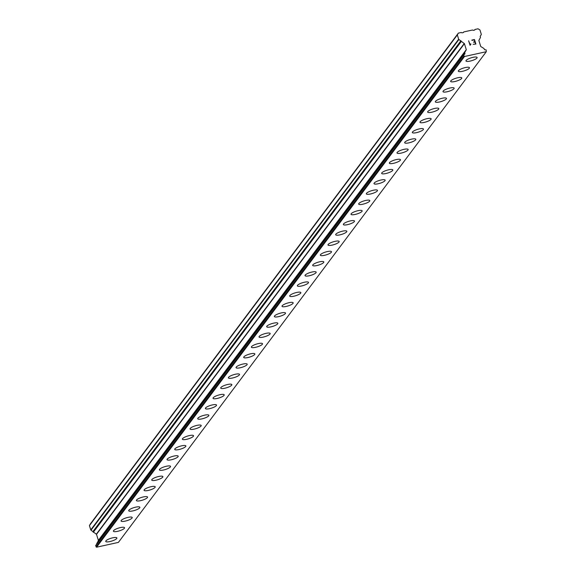 <?xml version="1.0" encoding="UTF-8"?>
<svg xmlns="http://www.w3.org/2000/svg" width="576" height="576" viewBox="0 0 576 576"><rect width="100%" height="100%" fill="white"/><g stroke="black" fill="none" stroke-linecap="round" stroke-linejoin="round"><path stroke-width="0.86" d="M477.122 57.485A5.832 1.447 -17.3 0 1 476.964 58.032A5.832 1.447 -17.3 0 1 471.067 60.862A5.832 1.447 -17.3 0 1 465.984 60.948A5.832 1.447 -17.3 0 1 466.15 60.408A5.832 1.447 -17.3 0 1 472.054 57.564A5.832 1.447 -17.3 0 1 477.122 57.485A5.832 1.447 -17.3 0 1 476.957 58.018A5.832 1.447 -17.3 0 1 471.06 60.869A5.832 1.447 -17.3 0 1 465.991 60.955M469.462 67.709A5.832 1.447 -17.3 0 1 469.296 68.249A5.832 1.447 -17.3 0 1 463.406 71.078A5.832 1.447 -17.3 0 1 458.323 71.172A5.832 1.447 -17.3 0 1 458.489 70.632A5.832 1.447 -17.3 0 1 464.386 67.788A5.832 1.447 -17.3 0 1 469.462 67.709A5.832 1.447 -17.3 0 1 469.296 68.242A5.832 1.447 -17.3 0 1 463.399 71.093A5.832 1.447 -17.3 0 1 458.323 71.172M461.794 77.933A5.832 1.447 -17.3 0 1 461.635 78.473A5.832 1.447 -17.3 0 1 455.738 81.302A5.832 1.447 -17.3 0 1 450.655 81.396A5.832 1.447 -17.3 0 1 450.821 80.856A5.832 1.447 -17.3 0 1 456.725 78.012A5.832 1.447 -17.3 0 1 461.794 77.933A5.832 1.447 -17.3 0 1 461.628 78.466A5.832 1.447 -17.3 0 1 455.731 81.317A5.832 1.447 -17.3 0 1 450.655 81.396M454.133 88.15A5.832 1.447 -17.3 0 1 453.967 88.697A5.832 1.447 -17.3 0 1 448.078 91.526A5.832 1.447 -17.3 0 1 442.994 91.613A5.832 1.447 -17.3 0 1 443.16 91.073A5.832 1.447 -17.3 0 1 449.057 88.236A5.832 1.447 -17.3 0 1 454.133 88.15A5.832 1.447 -17.3 0 1 453.967 88.69A5.832 1.447 -17.3 0 1 448.07 91.541A5.832 1.447 -17.3 0 1 442.994 91.62M446.465 98.366A5.832 1.447 -17.3 0 1 446.299 98.914A5.832 1.447 -17.3 0 1 440.41 101.75A5.832 1.447 -17.3 0 1 435.326 101.837A5.832 1.447 -17.3 0 1 435.492 101.297A5.832 1.447 -17.3 0 1 441.389 98.46A5.832 1.447 -17.3 0 1 446.465 98.374A5.832 1.447 -17.3 0 1 446.306 98.921A5.832 1.447 -17.3 0 1 440.402 101.765A5.832 1.447 -17.3 0 1 435.326 101.844M438.804 108.59A5.832 1.447 -17.3 0 1 438.638 109.13A5.832 1.447 -17.3 0 1 432.749 111.974A5.832 1.447 -17.3 0 1 427.666 112.061A5.832 1.447 -17.3 0 1 427.824 111.521A5.832 1.447 -17.3 0 1 433.728 108.677A5.832 1.447 -17.3 0 1 438.804 108.598A5.832 1.447 -17.3 0 1 438.638 109.145A5.832 1.447 -17.3 0 1 432.742 111.982A5.832 1.447 -17.3 0 1 427.666 112.068M431.136 118.814A5.832 1.447 -17.3 0 1 430.97 119.354A5.832 1.447 -17.3 0 1 425.081 122.191A5.832 1.447 -17.3 0 1 419.998 122.285A5.832 1.447 -17.3 0 1 420.163 121.745A5.832 1.447 -17.3 0 1 426.06 118.901A5.832 1.447 -17.3 0 1 431.136 118.822A5.832 1.447 -17.3 0 1 430.978 119.369A5.832 1.447 -17.3 0 1 425.074 122.206A5.832 1.447 -17.3 0 1 419.998 122.292M423.468 129.038A5.832 1.447 -17.3 0 1 423.31 129.578A5.832 1.447 -17.3 0 1 417.42 132.415A5.832 1.447 -17.3 0 1 412.337 132.509A5.832 1.447 -17.3 0 1 412.495 131.969A5.832 1.447 -17.3 0 1 418.399 129.125A5.832 1.447 -17.3 0 1 423.475 129.046A5.832 1.447 -17.3 0 1 423.31 129.586A5.832 1.447 -17.3 0 1 417.413 132.43A5.832 1.447 -17.3 0 1 412.337 132.509M415.642 139.802A5.832 1.447 -17.3 0 1 409.752 142.639A5.832 1.447 -17.3 0 1 404.669 142.733A5.832 1.447 -17.3 0 1 404.834 142.193A5.832 1.447 -17.3 0 1 410.731 139.349A5.832 1.447 -17.3 0 1 415.807 139.262A5.832 1.447 -17.3 0 1 415.642 139.802M415.807 139.262A5.832 1.447 -17.3 0 1 415.649 139.81A5.832 1.447 -17.3 0 1 409.745 142.654A5.832 1.447 -17.3 0 1 404.669 142.733M407.981 150.026A5.832 1.447 -17.3 0 1 402.091 152.863A5.832 1.447 -17.3 0 1 397.001 152.95A5.832 1.447 -17.3 0 1 397.166 152.41A5.832 1.447 -17.3 0 1 403.07 149.573A5.832 1.447 -17.3 0 1 408.146 149.486A5.832 1.447 -17.3 0 1 407.981 150.026M408.146 149.486A5.832 1.447 -17.3 0 1 407.981 150.034A5.832 1.447 -17.3 0 1 402.084 152.878A5.832 1.447 -17.3 0 1 397.008 152.957M400.313 160.25A5.832 1.447 -17.3 0 1 394.423 163.087A5.832 1.447 -17.3 0 1 389.34 163.174A5.832 1.447 -17.3 0 1 389.506 162.634A5.832 1.447 -17.3 0 1 395.402 159.797A5.832 1.447 -17.3 0 1 400.478 159.71A5.832 1.447 -17.3 0 1 400.313 160.25M400.478 159.71A5.832 1.447 -17.3 0 1 400.313 160.258A5.832 1.447 -17.3 0 1 394.416 163.102A5.832 1.447 -17.3 0 1 389.34 163.181M392.81 169.927A5.832 1.447 -17.3 0 1 392.645 170.467A5.832 1.447 -17.3 0 1 386.755 173.311A5.832 1.447 -17.3 0 1 381.672 173.398A5.832 1.447 -17.3 0 1 381.838 172.858A5.832 1.447 -17.3 0 1 387.742 170.014A5.832 1.447 -17.3 0 1 392.818 169.934A5.832 1.447 -17.3 0 1 392.652 170.482A5.832 1.447 -17.3 0 1 386.748 173.318A5.832 1.447 -17.3 0 1 381.679 173.405M384.984 180.691A5.832 1.447 -17.3 0 1 379.094 183.528A5.832 1.447 -17.3 0 1 374.011 183.622A5.832 1.447 -17.3 0 1 374.177 183.082A5.832 1.447 -17.3 0 1 380.074 180.238A5.832 1.447 -17.3 0 1 385.15 180.158A5.832 1.447 -17.3 0 1 384.984 180.691M385.15 180.158A5.832 1.447 -17.3 0 1 384.984 180.706A5.832 1.447 -17.3 0 1 379.087 183.542A5.832 1.447 -17.3 0 1 374.011 183.629M377.482 190.382A5.832 1.447 -17.3 0 1 377.323 190.922A5.832 1.447 -17.3 0 1 371.426 193.752A5.832 1.447 -17.3 0 1 366.343 193.846A5.832 1.447 -17.3 0 1 366.509 193.306A5.832 1.447 -17.3 0 1 372.413 190.462A5.832 1.447 -17.3 0 1 377.482 190.382A5.832 1.447 -17.3 0 1 377.316 190.915A5.832 1.447 -17.3 0 1 371.419 193.766A5.832 1.447 -17.3 0 1 366.35 193.846M369.821 200.599A5.832 1.447 -17.3 0 1 369.655 201.146A5.832 1.447 -17.3 0 1 363.766 203.976A5.832 1.447 -17.3 0 1 358.682 204.07A5.832 1.447 -17.3 0 1 358.848 203.53A5.832 1.447 -17.3 0 1 364.745 200.686A5.832 1.447 -17.3 0 1 369.821 200.599A5.832 1.447 -17.3 0 1 369.655 201.139A5.832 1.447 -17.3 0 1 363.758 203.99A5.832 1.447 -17.3 0 1 358.682 204.07M362.153 210.823A5.832 1.447 -17.3 0 1 361.994 211.37A5.832 1.447 -17.3 0 1 356.09 214.214A5.832 1.447 -17.3 0 1 351.014 214.294A5.832 1.447 -17.3 0 1 351.18 213.746A5.832 1.447 -17.3 0 1 357.077 210.91A5.832 1.447 -17.3 0 1 362.153 210.823A5.832 1.447 -17.3 0 1 361.987 211.363A5.832 1.447 -17.3 0 1 356.098 214.2A5.832 1.447 -17.3 0 1 351.014 214.286M354.492 221.047A5.832 1.447 -17.3 0 1 354.326 221.594A5.832 1.447 -17.3 0 1 348.43 224.438A5.832 1.447 -17.3 0 1 343.354 224.518A5.832 1.447 -17.3 0 1 343.519 223.97A5.832 1.447 -17.3 0 1 349.416 221.134A5.832 1.447 -17.3 0 1 354.492 221.047A5.832 1.447 -17.3 0 1 354.326 221.587A5.832 1.447 -17.3 0 1 348.437 224.424A5.832 1.447 -17.3 0 1 343.354 224.51M346.824 231.271A5.832 1.447 -17.3 0 1 346.666 231.818A5.832 1.447 -17.3 0 1 340.762 234.655A5.832 1.447 -17.3 0 1 335.686 234.742A5.832 1.447 -17.3 0 1 335.851 234.194A5.832 1.447 -17.3 0 1 341.748 231.35A5.832 1.447 -17.3 0 1 346.824 231.271A5.832 1.447 -17.3 0 1 346.658 231.804A5.832 1.447 -17.3 0 1 340.769 234.648A5.832 1.447 -17.3 0 1 335.686 234.734M339.163 241.495A5.832 1.447 -17.3 0 1 338.998 242.042A5.832 1.447 -17.3 0 1 333.101 244.879A5.832 1.447 -17.3 0 1 328.025 244.966A5.832 1.447 -17.3 0 1 328.183 244.418A5.832 1.447 -17.3 0 1 334.087 241.574A5.832 1.447 -17.3 0 1 339.163 241.495A5.832 1.447 -17.3 0 1 338.998 242.028A5.832 1.447 -17.3 0 1 333.108 244.865A5.832 1.447 -17.3 0 1 328.025 244.958M331.495 251.719A5.832 1.447 -17.3 0 1 331.337 252.259A5.832 1.447 -17.3 0 1 325.44 255.089A5.832 1.447 -17.3 0 1 320.357 255.182A5.832 1.447 -17.3 0 1 320.522 254.642A5.832 1.447 -17.3 0 1 326.419 251.798A5.832 1.447 -17.3 0 1 331.495 251.719A5.832 1.447 -17.3 0 1 331.33 252.252A5.832 1.447 -17.3 0 1 325.433 255.103A5.832 1.447 -17.3 0 1 320.357 255.182M323.834 261.936A5.832 1.447 -17.3 0 1 323.669 262.483A5.832 1.447 -17.3 0 1 317.779 265.313A5.832 1.447 -17.3 0 1 312.696 265.406A5.832 1.447 -17.3 0 1 312.854 264.866A5.832 1.447 -17.3 0 1 318.758 262.022A5.832 1.447 -17.3 0 1 323.834 261.936A5.832 1.447 -17.3 0 1 323.669 262.476A5.832 1.447 -17.3 0 1 317.772 265.327A5.832 1.447 -17.3 0 1 312.696 265.406M316.166 272.16A5.832 1.447 -17.3 0 1 316.001 272.707A5.832 1.447 -17.3 0 1 310.111 275.537A5.832 1.447 -17.3 0 1 305.028 275.623A5.832 1.447 -17.3 0 1 305.194 275.083A5.832 1.447 -17.3 0 1 311.09 272.246A5.832 1.447 -17.3 0 1 316.166 272.16A5.832 1.447 -17.3 0 1 316.001 272.7A5.832 1.447 -17.3 0 1 310.104 275.551A5.832 1.447 -17.3 0 1 305.028 275.63M308.498 282.377A5.832 1.447 -17.3 0 1 308.333 282.924A5.832 1.447 -17.3 0 1 302.443 285.761A5.832 1.447 -17.3 0 1 297.36 285.847A5.832 1.447 -17.3 0 1 297.526 285.307A5.832 1.447 -17.3 0 1 303.43 282.47A5.832 1.447 -17.3 0 1 308.506 282.384A5.832 1.447 -17.3 0 1 308.34 282.931A5.832 1.447 -17.3 0 1 302.443 285.768A5.832 1.447 -17.3 0 1 297.367 285.854M300.838 292.608A5.832 1.447 -17.3 0 1 300.672 293.155A5.832 1.447 -17.3 0 1 294.782 295.985A5.832 1.447 -17.3 0 1 289.699 296.071A5.832 1.447 -17.3 0 1 289.865 295.531A5.832 1.447 -17.3 0 1 295.762 292.687A5.832 1.447 -17.3 0 1 300.838 292.608A5.832 1.447 -17.3 0 1 300.672 293.141A5.832 1.447 -17.3 0 1 294.775 295.992A5.832 1.447 -17.3 0 1 289.699 296.078M293.17 302.832A5.832 1.447 -17.3 0 1 293.011 303.379A5.832 1.447 -17.3 0 1 287.114 306.202A5.832 1.447 -17.3 0 1 282.031 306.295A5.832 1.447 -17.3 0 1 282.197 305.755A5.832 1.447 -17.3 0 1 288.101 302.911A5.832 1.447 -17.3 0 1 293.17 302.832A5.832 1.447 -17.3 0 1 293.004 303.365A5.832 1.447 -17.3 0 1 287.107 306.216A5.832 1.447 -17.3 0 1 282.038 306.302M285.509 313.056A5.832 1.447 -17.3 0 1 285.343 313.596A5.832 1.447 -17.3 0 1 279.454 316.426A5.832 1.447 -17.3 0 1 274.37 316.519A5.832 1.447 -17.3 0 1 274.536 315.979A5.832 1.447 -17.3 0 1 280.433 313.135A5.832 1.447 -17.3 0 1 285.509 313.056A5.832 1.447 -17.3 0 1 285.343 313.589A5.832 1.447 -17.3 0 1 279.446 316.44A5.832 1.447 -17.3 0 1 274.37 316.519M277.841 323.273A5.832 1.447 -17.3 0 1 277.682 323.82A5.832 1.447 -17.3 0 1 271.786 326.65A5.832 1.447 -17.3 0 1 266.702 326.743A5.832 1.447 -17.3 0 1 266.868 326.196A5.832 1.447 -17.3 0 1 272.765 323.359A5.832 1.447 -17.3 0 1 277.841 323.273A5.832 1.447 -17.3 0 1 277.675 323.813A5.832 1.447 -17.3 0 1 271.778 326.664A5.832 1.447 -17.3 0 1 266.702 326.743M270.18 333.497A5.832 1.447 -17.3 0 1 270.014 334.044A5.832 1.447 -17.3 0 1 264.125 336.874A5.832 1.447 -17.3 0 1 259.042 336.96A5.832 1.447 -17.3 0 1 259.207 336.42A5.832 1.447 -17.3 0 1 265.104 333.583A5.832 1.447 -17.3 0 1 270.18 333.497A5.832 1.447 -17.3 0 1 270.014 334.037A5.832 1.447 -17.3 0 1 264.118 336.888A5.832 1.447 -17.3 0 1 259.042 336.967M262.346 344.254A5.832 1.447 -17.3 0 1 256.457 347.098A5.832 1.447 -17.3 0 1 251.374 347.184A5.832 1.447 -17.3 0 1 251.539 346.644A5.832 1.447 -17.3 0 1 257.436 343.807A5.832 1.447 -17.3 0 1 262.512 343.721A5.832 1.447 -17.3 0 1 262.346 344.254M262.512 343.721A5.832 1.447 -17.3 0 1 262.354 344.268A5.832 1.447 -17.3 0 1 256.45 347.105A5.832 1.447 -17.3 0 1 251.374 347.191M254.851 353.945A5.832 1.447 -17.3 0 1 254.686 354.492A5.832 1.447 -17.3 0 1 248.796 357.322A5.832 1.447 -17.3 0 1 243.713 357.408A5.832 1.447 -17.3 0 1 243.871 356.868A5.832 1.447 -17.3 0 1 249.775 354.024A5.832 1.447 -17.3 0 1 254.851 353.945A5.832 1.447 -17.3 0 1 254.686 354.478A5.832 1.447 -17.3 0 1 248.789 357.329A5.832 1.447 -17.3 0 1 243.713 357.415M247.183 364.169A5.832 1.447 -17.3 0 1 247.025 364.716A5.832 1.447 -17.3 0 1 241.128 367.538A5.832 1.447 -17.3 0 1 236.045 367.632A5.832 1.447 -17.3 0 1 236.21 367.092A5.832 1.447 -17.3 0 1 242.107 364.248A5.832 1.447 -17.3 0 1 247.183 364.169A5.832 1.447 -17.3 0 1 247.018 364.702A5.832 1.447 -17.3 0 1 241.121 367.553A5.832 1.447 -17.3 0 1 236.045 367.639M239.522 374.393A5.832 1.447 -17.3 0 1 239.357 374.933A5.832 1.447 -17.3 0 1 233.467 377.762A5.832 1.447 -17.3 0 1 228.384 377.856A5.832 1.447 -17.3 0 1 228.542 377.316A5.832 1.447 -17.3 0 1 234.446 374.472A5.832 1.447 -17.3 0 1 239.522 374.393A5.832 1.447 -17.3 0 1 239.357 374.926A5.832 1.447 -17.3 0 1 233.46 377.777A5.832 1.447 -17.3 0 1 228.384 377.856M231.854 384.61A5.832 1.447 -17.3 0 1 231.689 385.157A5.832 1.447 -17.3 0 1 225.799 387.986A5.832 1.447 -17.3 0 1 220.716 388.08A5.832 1.447 -17.3 0 1 220.882 387.533A5.832 1.447 -17.3 0 1 226.778 384.696A5.832 1.447 -17.3 0 1 231.854 384.61A5.832 1.447 -17.3 0 1 231.689 385.15A5.832 1.447 -17.3 0 1 225.792 388.001A5.832 1.447 -17.3 0 1 220.716 388.08M224.186 394.834A5.832 1.447 -17.3 0 1 224.028 395.374A5.832 1.447 -17.3 0 1 218.131 398.21A5.832 1.447 -17.3 0 1 213.048 398.297A5.832 1.447 -17.3 0 1 213.214 397.757A5.832 1.447 -17.3 0 1 219.118 394.92A5.832 1.447 -17.3 0 1 224.194 394.834A5.832 1.447 -17.3 0 1 224.028 395.381A5.832 1.447 -17.3 0 1 218.131 398.225A5.832 1.447 -17.3 0 1 213.055 398.304M216.526 405.05A5.832 1.447 -17.3 0 1 216.36 405.59A5.832 1.447 -17.3 0 1 210.47 408.434A5.832 1.447 -17.3 0 1 205.387 408.521A5.832 1.447 -17.3 0 1 205.553 407.981A5.832 1.447 -17.3 0 1 211.45 405.144A5.832 1.447 -17.3 0 1 216.526 405.058A5.832 1.447 -17.3 0 1 216.36 405.605A5.832 1.447 -17.3 0 1 210.463 408.442A5.832 1.447 -17.3 0 1 205.387 408.528M208.858 415.274A5.832 1.447 -17.3 0 1 208.692 415.814A5.832 1.447 -17.3 0 1 202.802 418.658A5.832 1.447 -17.3 0 1 197.719 418.745A5.832 1.447 -17.3 0 1 197.885 418.205A5.832 1.447 -17.3 0 1 203.789 415.361A5.832 1.447 -17.3 0 1 208.858 415.282A5.832 1.447 -17.3 0 1 208.699 415.829A5.832 1.447 -17.3 0 1 202.795 418.666A5.832 1.447 -17.3 0 1 197.726 418.752M201.197 425.498A5.832 1.447 -17.3 0 1 201.031 426.038A5.832 1.447 -17.3 0 1 195.142 428.875A5.832 1.447 -17.3 0 1 190.058 428.969A5.832 1.447 -17.3 0 1 190.224 428.429A5.832 1.447 -17.3 0 1 196.121 425.585A5.832 1.447 -17.3 0 1 201.197 425.506A5.832 1.447 -17.3 0 1 201.031 426.046A5.832 1.447 -17.3 0 1 195.134 428.89A5.832 1.447 -17.3 0 1 190.058 428.976M193.529 435.722A5.832 1.447 -17.3 0 1 193.363 436.262A5.832 1.447 -17.3 0 1 187.474 439.099A5.832 1.447 -17.3 0 1 182.39 439.193A5.832 1.447 -17.3 0 1 182.556 438.653A5.832 1.447 -17.3 0 1 188.46 435.809A5.832 1.447 -17.3 0 1 193.529 435.73A5.832 1.447 -17.3 0 1 193.37 436.27A5.832 1.447 -17.3 0 1 187.466 439.114A5.832 1.447 -17.3 0 1 182.39 439.193M185.702 446.486A5.832 1.447 -17.3 0 1 179.813 449.323A5.832 1.447 -17.3 0 1 174.73 449.417A5.832 1.447 -17.3 0 1 174.895 448.87A5.832 1.447 -17.3 0 1 180.792 446.033A5.832 1.447 -17.3 0 1 185.868 445.946A5.832 1.447 -17.3 0 1 185.702 446.486M185.868 445.946A5.832 1.447 -17.3 0 1 185.702 446.494A5.832 1.447 -17.3 0 1 179.806 449.338A5.832 1.447 -17.3 0 1 174.73 449.417M178.034 456.71A5.832 1.447 -17.3 0 1 172.145 459.547A5.832 1.447 -17.3 0 1 167.062 459.634A5.832 1.447 -17.3 0 1 167.227 459.094A5.832 1.447 -17.3 0 1 173.124 456.257A5.832 1.447 -17.3 0 1 178.2 456.17A5.832 1.447 -17.3 0 1 178.034 456.71M178.2 456.17A5.832 1.447 -17.3 0 1 178.042 456.718A5.832 1.447 -17.3 0 1 172.138 459.562A5.832 1.447 -17.3 0 1 167.062 459.641M170.374 466.927A5.832 1.447 -17.3 0 1 164.484 469.771A5.832 1.447 -17.3 0 1 159.401 469.858A5.832 1.447 -17.3 0 1 159.566 469.318A5.832 1.447 -17.3 0 1 165.463 466.474A5.832 1.447 -17.3 0 1 170.539 466.394A5.832 1.447 -17.3 0 1 170.374 466.927M170.539 466.394A5.832 1.447 -17.3 0 1 170.374 466.942A5.832 1.447 -17.3 0 1 164.477 469.778A5.832 1.447 -17.3 0 1 159.401 469.865M162.706 477.151A5.832 1.447 -17.3 0 1 156.816 479.995A5.832 1.447 -17.3 0 1 151.733 480.082A5.832 1.447 -17.3 0 1 151.898 479.542A5.832 1.447 -17.3 0 1 157.795 476.698A5.832 1.447 -17.3 0 1 162.871 476.618A5.832 1.447 -17.3 0 1 162.706 477.151M162.871 476.618A5.832 1.447 -17.3 0 1 162.713 477.166A5.832 1.447 -17.3 0 1 156.809 480.002A5.832 1.447 -17.3 0 1 151.733 480.089M155.21 486.842A5.832 1.447 -17.3 0 1 155.045 487.382A5.832 1.447 -17.3 0 1 149.155 490.212A5.832 1.447 -17.3 0 1 144.072 490.306A5.832 1.447 -17.3 0 1 144.23 489.766A5.832 1.447 -17.3 0 1 150.134 486.922A5.832 1.447 -17.3 0 1 155.21 486.842A5.832 1.447 -17.3 0 1 155.045 487.375A5.832 1.447 -17.3 0 1 149.148 490.226A5.832 1.447 -17.3 0 1 144.072 490.313M147.542 497.066A5.832 1.447 -17.3 0 1 147.384 497.606A5.832 1.447 -17.3 0 1 141.487 500.436A5.832 1.447 -17.3 0 1 136.404 500.53A5.832 1.447 -17.3 0 1 136.57 499.99A5.832 1.447 -17.3 0 1 142.466 497.146A5.832 1.447 -17.3 0 1 147.542 497.066A5.832 1.447 -17.3 0 1 147.377 497.599A5.832 1.447 -17.3 0 1 141.48 500.45A5.832 1.447 -17.3 0 1 136.404 500.53M139.874 507.283A5.832 1.447 -17.3 0 1 139.716 507.823A5.832 1.447 -17.3 0 1 133.826 510.66A5.832 1.447 -17.3 0 1 128.736 510.754A5.832 1.447 -17.3 0 1 128.902 510.206A5.832 1.447 -17.3 0 1 134.806 507.37A5.832 1.447 -17.3 0 1 139.882 507.283A5.832 1.447 -17.3 0 1 139.716 507.83A5.832 1.447 -17.3 0 1 133.819 510.674A5.832 1.447 -17.3 0 1 128.743 510.754M132.214 517.507A5.832 1.447 -17.3 0 1 132.048 518.054A5.832 1.447 -17.3 0 1 126.151 520.898A5.832 1.447 -17.3 0 1 121.075 520.978A5.832 1.447 -17.3 0 1 121.241 520.43A5.832 1.447 -17.3 0 1 127.138 517.594A5.832 1.447 -17.3 0 1 132.214 517.507A5.832 1.447 -17.3 0 1 132.048 518.047A5.832 1.447 -17.3 0 1 126.158 520.884A5.832 1.447 -17.3 0 1 121.075 520.97M124.553 527.731A5.832 1.447 -17.3 0 1 124.387 528.278A5.832 1.447 -17.3 0 1 118.483 531.115A5.832 1.447 -17.3 0 1 113.414 531.202A5.832 1.447 -17.3 0 1 113.573 530.654A5.832 1.447 -17.3 0 1 119.477 527.81A5.832 1.447 -17.3 0 1 124.553 527.731A5.832 1.447 -17.3 0 1 124.38 528.264A5.832 1.447 -17.3 0 1 118.49 531.108A5.832 1.447 -17.3 0 1 113.407 531.194M116.885 537.955A5.832 1.447 -17.3 0 1 116.719 538.502A5.832 1.447 -17.3 0 1 110.822 541.339A5.832 1.447 -17.3 0 1 105.746 541.426A5.832 1.447 -17.3 0 1 105.912 540.878A5.832 1.447 -17.3 0 1 111.809 538.034A5.832 1.447 -17.3 0 1 116.885 537.955A5.832 1.447 -17.3 0 1 116.719 538.488A5.832 1.447 -17.3 0 1 110.83 541.332A5.832 1.447 -17.3 0 1 105.746 541.418M463.594 54.972L95.976 545.278A0.425 0.389 36.9 0 0 95.702 545.76L96.574 547.2L118.397 542.398L486.302 51.71L464.479 56.506L463.608 55.066A0.425 0.389 -143.1 0 1 463.882 54.59L463.997 54.562A1.433 1.31 36.9 0 0 464.81 53.971L464.638 52.762L466.286 49.666L464.414 43.654L458.914 39.499A0.533 0.482 -143.1 0 1 458.662 39.182L457.337 34.92L458.352 33.127L461.297 32.472L461.945 32.861L463.421 32.537L463.759 31.932L472.601 29.988L473.249 30.37L474.725 30.046L475.063 29.448L478.008 28.8L479.945 29.945L481.27 34.207A0.533 0.482 -143.1 0 1 481.234 34.589L480.161 36.49L480.506 37.375L478.865 40.471L480.737 46.49L483.977 48.514L484.531 49.63A1.433 1.31 36.9 0 0 485.59 49.81L485.705 49.788A0.425 0.389 -143.1 0 1 486.216 50.09L486.302 51.71M458.352 33.127L90.446 523.814L89.431 525.614L90.756 529.877A0.533 0.482 36.9 0 0 91.008 530.194L96.509 534.341L98.381 540.36L96.898 543.895M474.926 41.998L475.495 43.812L474.934 41.998L473.659 42.278L474.84 41.695L473.566 41.976M474.84 41.695L474.271 39.881L474.833 41.695M474.271 39.881L471.938 40.392L474.48 39.514L475.891 44.05L473.162 44.33M475.891 44.05L474.48 39.514L471.838 40.097M470.801 43.898L470.376 44.258L470.801 43.898M470.902 44.215L470.527 44.539L470.902 44.215M470.527 44.539L470.081 45.317L470.527 44.539M470.081 45.317L468.605 40.795L470.138 44.683L470.376 44.258L470.138 44.683L468.605 40.802M463.284 32.566L463.759 31.932M474.588 30.074L475.063 29.448M96.574 547.2L464.479 56.506M96.055 546.898L463.961 56.203M89.431 525.614L457.337 34.92M95.702 545.76L463.608 55.066M464.465 54.353L464.99 53.647M463.838 54.598L464.861 53.237M96.862 543.874L464.767 53.179M96.732 543.456L464.638 52.762M98.359 540.583L466.265 49.896M98.381 540.36L466.286 49.666M96.509 534.341L464.414 43.654M96.358 534.154L464.263 43.459M93.269 532.318L461.174 41.63M93.139 531.907L461.045 41.213M93.182 531.821L461.088 41.126M93.053 531.403L460.958 40.709M91.008 530.194L458.914 39.499M90.756 529.877L458.662 39.182M95.76 545.414L463.666 54.727"/></g></svg>
